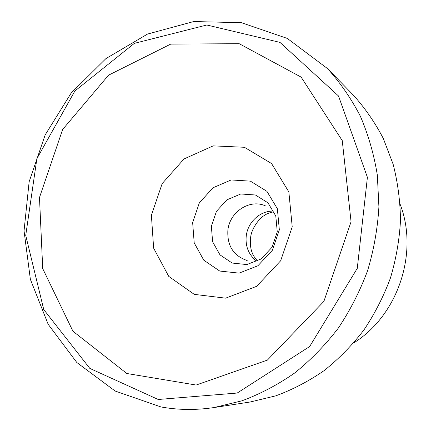 <?xml version="1.0" encoding="UTF-8"?>
<svg xmlns="http://www.w3.org/2000/svg" width="431" height="431" viewBox="0 0 431 431"><rect width="100%" height="100%" fill="white"/><g stroke="black" fill="none" stroke-linecap="round" stroke-linejoin="round"><path stroke-width="0.65" d="M39.485 197.517L62.64 129.478L108.569 75.172L170.698 44.113L239.2 43.693L301.14 77.122L342.257 140.625L351.06 221.749L323.88 301.404L267.382 360.1L196.143 385.045L126.816 373.499L72.925 331.213L42.723 268.605L39.485 197.517M400.157 204.316C418.91 252.841 397.98 315.395 353.797 342.866M158.225 399.489L89.831 368.413L43.741 309.55L25.731 235.418L36.888 158.651L74.865 91.027L134.364 43.353L206.81 25.003L279.956 42.383L338.524 95.994L367.406 177.319L357.272 268.362L309.657 346.529L237.201 393.04L158.225 399.489M160.914 406.934C178.197 410.07 195.927 410.269 214.094 407.543L241.915 400.819C260.259 393.982 277.833 384.727 294.632 373.036C310.756 360.041 325.335 345.053 338.351 328.066C350.29 310.121 360.057 290.92 367.659 270.474C373.892 249.565 377.648 228.355 378.914 206.842L377.335 175.094C373.979 154.379 368.322 134.763 360.37 116.241C351.227 98.575 340.274 82.687 327.512 68.583L287.321 38.434L241.425 22.698L193.681 21.55L147.547 34.06L105.951 58.578L71.223 92.983L45.174 134.892L29.141 181.742L24.044 230.838L30.375 279.347L48.159 324.274L76.847 362.536L115.152 391.036L160.914 406.934M327.512 68.583L353.032 94.782C364.788 107.755 374.868 122.302 383.283 138.426L393.137 164.254C397.813 182.485 400.264 201.282 400.485 220.64C399.392 240.083 396.035 259.23 390.421 278.087C383.558 296.528 374.711 313.843 363.883 330.027C352.057 345.355 338.788 358.894 324.08 370.638C308.741 381.214 292.654 389.613 275.824 395.83L250.244 401.983L214.094 407.543M272.112 211.12C259.365 211.303 247.663 222.671 246.23 236.032C245.298 246.026 248.428 254.139 255.631 260.372M247.178 260.55C233.462 255.815 227.024 245.702 227.88 230.213C229.626 211.907 249.738 198.632 265.469 205.889M211.368 226.253L212.607 241.743L219.993 254.872L232.18 263.055L246.866 264.564L261.121 258.966L272.026 247.281L277.273 231.889L275.786 215.963L267.931 202.791L255.389 194.984L240.751 193.988L226.889 199.849L216.448 211.346L211.368 226.253M192.646 222.525L199.321 202.936L212.984 187.776L231.14 179.959L250.389 181.144L266.94 191.348L277.359 208.728L279.342 229.842L272.365 250.287L257.905 265.765L239.054 273.13L219.735 271.051L203.788 260.195L194.203 242.89L192.646 222.525M151.394 215.241L153.635 248.148L168.726 276.363L194.268 294.373L225.655 298.16L256.671 286.308L280.656 260.771L292.223 226.851L288.856 191.94L271.562 163.538L244.404 147.278L213.194 145.872L184.026 158.947L162.164 183.617L151.394 215.241M272.775 212.014C266.175 213.684 266.347 214.347 263.486 216.012C260.125 217.671 250.966 228.726 250.594 238.138C250.142 244.194 250.616 248.897 252.022 252.248C252.534 254.285 254.096 256.887 256.704 260.055"/></g></svg>
